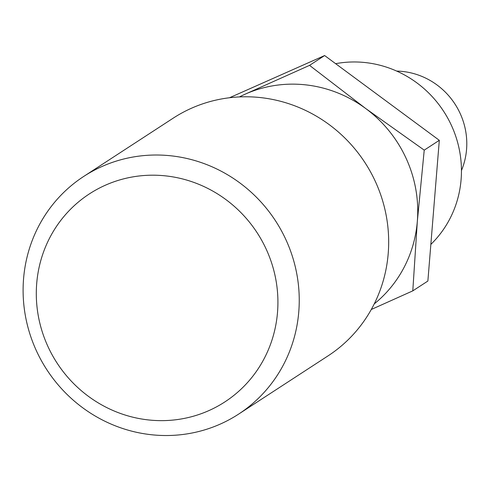 <?xml version="1.0" encoding="UTF-8"?>
<svg xmlns="http://www.w3.org/2000/svg" width="491" height="491" viewBox="0 0 491 491"><rect width="100%" height="100%" fill="white"/><g stroke="black" fill="none" stroke-linecap="round" stroke-linejoin="round"><path stroke-width="0.74" d="M238.583 414.134L328.013 355.895A141.85 136.437 -123.1 0 0 370.539 171.918A141.85 136.437 -123.1 0 0 191.607 108.173A141.85 136.437 -123.1 0 0 173.194 118.165L83.765 176.404A141.85 136.437 56.9 0 1 102.177 166.412A141.85 136.437 56.9 0 1 281.11 230.156A141.85 136.437 56.9 0 1 238.583 414.134A141.85 136.437 56.9 0 1 220.171 424.132A141.85 136.437 56.9 0 1 41.238 360.382A141.85 136.437 56.9 0 1 83.765 176.404M208.73 410.672A124.119 119.381 -123.1 0 0 266.337 249.459A124.119 119.381 -123.1 0 0 105.485 185.162A124.119 119.381 -123.1 0 0 47.885 346.382A124.119 119.381 -123.1 0 0 208.73 410.672M396.691 71.085A70.925 68.218 56.9 0 1 461.454 170.53M430.846 244.408A106.387 102.331 -123.1 0 0 448.817 120.117A106.387 102.331 -123.1 0 0 335.635 63.683M371.282 309.496L412.79 290.868L427.87 281.048L439.31 140.316L324.625 55.544L229.512 97.746M374.234 303.911A124.119 119.381 -123.1 0 0 417.332 221.275A124.119 119.381 -123.1 0 0 365.709 108.523L309.545 65.364L245.304 94.112A124.119 119.381 -123.1 0 0 239.436 96.917M245.304 94.112A124.119 119.381 56.9 0 1 365.709 108.523L424.23 150.142L439.31 140.316M412.79 290.868L417.332 221.275L424.23 150.142M309.545 65.364L324.625 55.544"/></g></svg>
